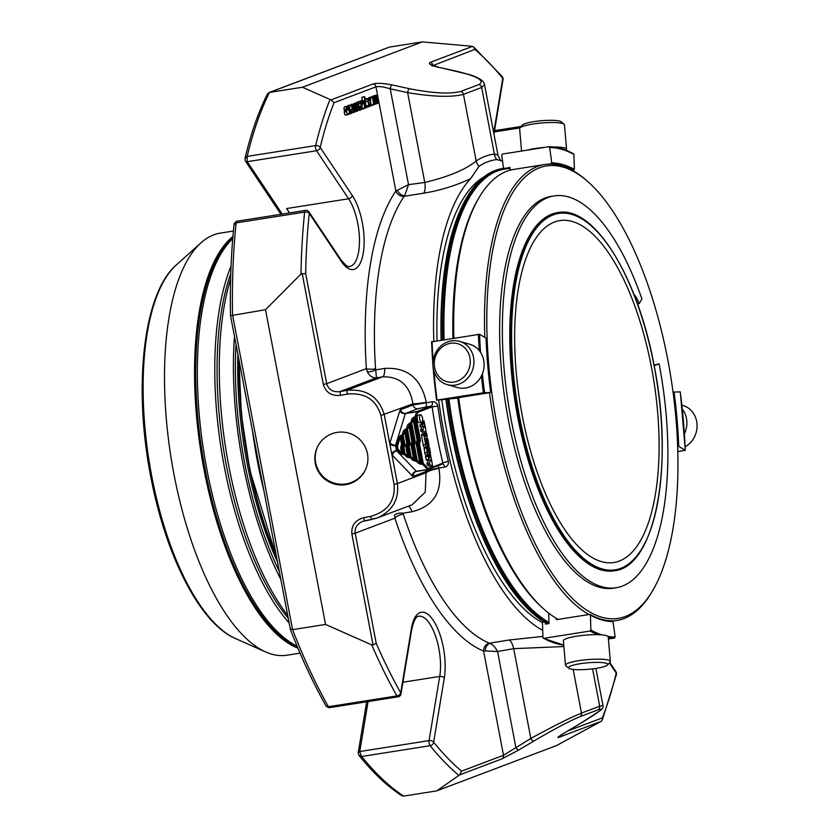 <?xml version="1.0" encoding="UTF-8"?>
<svg xmlns="http://www.w3.org/2000/svg" width="838" height="838" viewBox="0 0 838 838"><rect width="100%" height="100%" fill="white"/><g stroke="black" fill="none" stroke-linecap="round" stroke-linejoin="round"><path stroke-width="1.26" d="M619.209 561.093A173.078 67.794 -99 0 1 613.866 562.518A173.078 67.794 -99 0 1 521.058 409.059A173.078 67.794 -99 0 1 554.526 222.007A173.078 67.794 -99 0 1 559.878 220.583A173.078 67.794 -99 0 1 652.687 374.041A173.078 67.794 -99 0 1 619.209 561.093M557.637 212.611A181.301 71.01 81 0 0 557.48 212.643A181.301 71.01 81 0 0 530.307 234.389A181.301 71.01 81 0 0 518.135 417.303A181.301 71.01 81 0 0 581.478 558.485A181.301 71.01 81 0 0 614.024 570.814A181.301 71.01 81 0 0 614.191 570.783M530.307 234.389L529.878 235.101A180.599 70.738 81 0 0 515.244 402.858A180.599 70.738 81 0 0 580.849 557.94L581.478 558.485M633.905 294.285A21.977 8.61 -99 0 1 639.122 303.691L641.95 299.072A198.365 77.693 81 0 0 554.18 195.893A198.365 77.693 81 0 0 508.373 403.947A198.365 77.693 81 0 0 616.045 587.763A198.365 77.693 81 0 0 659.097 363.839L654.164 365.703M599.631 662.439A19.735 3.258 -4.9 0 1 607.56 664.943A19.735 3.258 -4.9 0 1 588.412 669.3A19.735 3.258 -4.9 0 1 568.803 668.253A19.735 3.258 -4.9 0 1 577.623 664.157A19.735 3.258 -4.9 0 1 599.631 662.439M466.976 350.525A19.735 17.86 106 0 1 453.934 382.055A19.735 17.86 106 0 1 435.917 355.427A19.735 17.86 106 0 1 466.976 350.525M565.954 150.222A22.5 3.719 175.1 0 0 566.446 149.698A22.5 3.719 175.1 0 0 566.561 149.258L564.466 124.768A22.5 3.719 175.1 0 0 564.1 124.171L561.156 121.761A19.735 3.258 175.1 0 0 541.537 120.714A19.735 3.258 175.1 0 0 522.388 125.072L519.895 127.952A22.5 3.719 175.1 0 0 519.633 128.602L521.55 151.039M639.122 303.691L637.519 303.943M554.18 195.893L551.456 196.322A198.365 77.693 81 0 0 505.649 404.377A198.365 77.693 81 0 0 613.332 588.192L616.045 587.763M654.049 365.148L659.097 363.839M685.149 446.78A22.5 20.363 -74 0 0 695.205 435.278A22.5 20.363 -74 0 0 682.75 405.393L681.912 405.152M684.437 433.655A22.5 20.363 -74 0 0 685.013 432.356A22.5 20.363 -74 0 0 682.352 409.164M568.803 668.253L565.849 665.833A22.5 3.719 -4.9 0 1 565.482 665.246A22.5 3.719 -4.9 0 1 577.55 660.878A22.5 3.719 -4.9 0 1 601.014 659.213A22.5 3.719 -4.9 0 1 610.326 661.412A22.5 3.719 -4.9 0 1 610.054 662.062L607.56 664.943M565.482 665.246L563.387 640.756A22.5 3.719 -4.9 0 1 575.455 636.388A22.5 3.719 -4.9 0 1 598.919 634.722A22.5 3.719 -4.9 0 1 608.231 636.922L610.326 661.412M470.17 349.142A22.5 20.363 106 0 1 469.992 375.204A22.5 20.363 106 0 1 447.199 384.621A22.5 20.363 106 0 1 433.833 357.376A22.5 20.363 106 0 1 459.612 341.37A22.5 20.363 106 0 1 470.17 349.142M459.612 341.37L469.793 344.292A22.5 20.363 106 0 1 480.352 352.065A22.5 20.363 106 0 1 480.174 378.127A22.5 20.363 106 0 1 457.38 387.544L447.199 384.621M564.1 124.171A22.5 3.719 175.1 0 0 541.736 122.977A22.5 3.719 175.1 0 0 519.895 127.952M566.561 149.258A22.5 3.719 175.1 0 0 553.31 147.006M544.459 147.415A22.5 3.719 175.1 0 0 527.165 150.149M667.823 359.942A229.046 89.718 81 0 0 587.794 181.574A229.046 89.718 81 0 0 493.781 406.241A229.046 89.718 81 0 0 652.446 591.02A229.046 89.718 81 0 0 667.823 359.942M587.794 181.574L586.244 180.212A230.806 90.399 81 0 0 544.805 164.52A230.806 90.399 81 0 0 484.804 337.379M489.476 392.687A230.806 90.399 81 0 0 494.724 425.076A230.806 90.399 81 0 0 588.894 614.526M612.431 620.906A230.806 90.399 81 0 0 616.789 620.487A230.806 90.399 81 0 0 651.388 592.801L652.446 591.02M558.045 619.397A230.806 90.399 -99 0 1 544.511 609.676A230.806 90.399 -99 0 1 463.875 429.946A230.806 90.399 -99 0 1 458.627 397.558M453.84 338.091A230.806 90.399 -99 0 1 479.367 197.087A230.806 90.399 -99 0 1 513.956 169.391L544.805 164.52M452.96 338.227A229.046 89.718 -99 0 1 478.309 198.868L479.367 197.087M544.511 609.676L542.951 608.304A229.046 89.718 -99 0 1 457.726 397.799A229.046 89.718 -99 0 1 457.716 397.704M679.775 391.985L680.236 391.87A258.502 101.251 -99 0 1 685.222 450.216L677.795 451.651M680.236 391.87L674.098 392.058A242.936 95.155 -99 0 1 678.738 446.403L685.222 450.216L684.782 450.551M602.166 634.921A258.502 101.251 -99 0 1 590.884 630.061L590.109 631.035L543.768 638.346L542.94 637.634L542.469 622.707L543.579 621.681M563.765 645.071A259.382 101.597 81 0 1 543.768 638.346L542.94 637.634M590.046 614.495C597.651 618.654 605.036 620.78 612.222 620.864L613.018 621.618L615.144 637.027L614.464 638.022L608.409 638.975M590.884 630.061L590.423 615.134L589.596 614.422L590.423 615.134A242.936 95.155 -99 0 0 613.018 621.618M589.596 614.422L556.348 619.67L556.306 618.392M433.194 368.133A258.502 101.251 81 0 0 436.608 400.176L457.768 398.102M480.53 352.327A258.502 101.251 -99 0 1 479.577 334.299L431.633 341.873A258.502 101.251 81 0 0 432.869 363.922M433.099 360.811A259.382 101.597 81 0 1 432.062 341.527L431.633 341.873M479.577 334.299L486.05 338.102A242.936 95.155 -99 0 0 490.691 392.456L483.411 392.771L437.069 400.093A259.382 101.597 81 0 1 433.906 371.119M490.24 392.572L457.726 397.799M503.544 168.365L501.7 155.061L502.381 154.066L548.859 146.734C556.924 146.818 565.147 149.174 573.538 153.804M548.733 146.744L549.655 147.488A258.502 101.251 -99 0 1 573.904 154.443L573.087 153.731M549.791 164.091L551.781 162.886L549.655 147.488M573.904 154.443L574.376 169.37L572.7 170.491M506.843 167.988L510.038 167.485L510.405 170.145M548.701 613.845L549.005 623.577L545.486 624.132L545.444 622.833M414.318 445.083A0.88 0.629 -162.9 0 0 413.207 444.569L413.197 445.334L414.318 445.083L417.167 459.978L416.036 460.219L416.318 460.879A0.88 0.702 -43.8 0 0 417.167 459.978L419.796 462.712A0.88 0.702 136.2 0 1 418.948 463.624L413.731 459.465A0.88 0.702 136.2 0 1 412.883 460.376L410.253 457.632A0.88 0.702 -43.8 0 0 411.091 456.72L409.29 457.778L407.656 456.207A0.88 0.702 136.2 0 1 406.818 457.119L404.178 454.385A0.88 0.702 -43.8 0 0 405.026 453.473L403.225 454.531L401.591 452.96A0.88 0.702 136.2 0 1 400.753 453.871L397.683 450.687A3.52 1.383 -99 0 1 396.594 444.968A0.88 0.629 17.1 0 1 397.715 445.491L400.208 437.394L401.109 435.98L403.193 435.582A0.88 0.629 -162.9 0 0 402.083 435.069L403.633 444.035L402.837 448.131L403.958 447.88A0.88 0.629 -162.9 0 0 402.848 447.356L401.884 447.513A0.88 0.629 17.1 0 1 400.763 446.989L401.549 444.444A0.88 0.629 -162.9 0 0 402.669 444.957L403.633 444.81A0.88 0.629 17.1 0 1 404.744 445.324L403.958 447.88L405.026 453.473L407.656 456.207L405.927 447.136L407.059 446.884L407.069 446.12L409.143 446.486A0.88 0.629 -162.9 0 0 408.022 445.963L408.808 443.417A0.88 0.629 17.1 0 1 409.929 443.931L409.143 446.486L411.091 456.72L413.731 459.465L411.112 445.743L413.207 444.569L413.993 442.014A0.88 0.629 17.1 0 1 415.103 442.537L414.318 445.083M409.929 443.931A1.76 0.691 -99 0 0 409.939 442.391L407.488 429.538A0.88 0.629 -162.9 0 0 406.378 429.025L406.367 429.789L407.488 429.538L409.698 423.902L409.709 423.127L407.677 424.793A0.88 0.629 17.1 0 1 408.797 425.306L411.908 441.647L411.123 444.203A0.88 0.629 17.1 0 0 412.244 444.716L413.04 441.396L411.908 441.647A0.88 0.629 -162.9 0 0 413.029 442.171L415.124 440.998A1.76 0.691 -99 0 1 415.103 442.537M404.744 445.324A1.76 0.691 -99 0 0 404.764 443.794L403.193 435.582L405.414 429.171L403.382 430.837A0.88 0.629 17.1 0 1 404.503 431.35L406.734 443.051L405.948 445.596A0.88 0.629 17.1 0 0 407.069 446.12L407.855 442.799L406.734 443.051A0.88 0.629 -162.9 0 0 407.855 443.564L409.939 442.391M416.308 442.799A1.76 0.691 -99 0 0 416.287 444.339L417.418 444.088L417.429 443.323A0.88 0.629 17.1 0 1 416.308 442.799L417.094 440.254A0.88 0.629 -162.9 0 0 418.214 440.767L418.214 440.002L417.094 440.254L413.092 419.262L414.003 417.083L411.971 418.749A0.88 0.629 17.1 0 1 413.092 419.262L411.783 423.494A0.88 0.629 -162.9 0 0 410.672 422.981L410.662 423.745L411.783 423.494L415.124 440.998M418.948 463.624L421.42 464.283L419.796 462.712L416.287 444.339M400.763 446.989A1.76 0.691 -99 0 0 400.753 448.529L401.873 448.278L402.68 444.192L401.119 435.215L399.087 436.881A0.88 0.629 17.1 0 1 400.208 437.394L401.549 444.444L404.764 443.794M421.42 464.283L422.383 464.137A0.88 0.702 -43.8 0 0 423.232 463.225L422.101 463.477L422.383 464.137L427.757 469.584A0.88 0.807 -110.7 0 0 428.396 468.599A0.88 0.702 136.2 0 1 427.548 469.51L416.36 471.281L396.73 450.834L397.683 450.687A0.88 0.702 136.2 0 0 398.532 449.776A2.64 1.037 -99 0 1 397.715 445.491M392.498 455.38A4.4 3.53 136.2 0 1 396.73 450.834A3.52 1.383 -99 0 1 396.447 450.477L395.526 445.627A3.52 1.383 -99 0 1 395.641 445.125L405.351 413.574L416.538 411.814A0.88 0.629 17.1 0 1 417.659 412.327L416.077 417.45A0.88 0.629 -162.9 0 0 414.957 416.936L414.957 417.701L413.993 417.858L418.214 440.002L419.178 439.856L418.382 443.176L417.429 443.323L418.214 440.767L419.168 440.62A0.88 0.629 17.1 0 1 420.288 441.134L419.503 443.69A0.88 0.629 -162.9 0 0 418.382 443.176L422.101 463.477L421.147 463.624L417.418 444.088L419.503 443.69L423.232 463.225L428.396 468.599L442.883 463.121L442.464 464.022L442.883 463.121A4.4 0.807 -13.5 0 1 448.33 461.382C448.77 464.462 447.576 466.378 444.727 467.122A4.4 1.655 80.9 0 0 442.611 463.99L427.904 469.552A0.88 0.88 0 0 1 427.726 469.594L416.36 471.281A4.4 3.53 136.2 0 0 412.128 475.827L392.498 455.38A7.909 3.101 -99 0 1 391.859 454.573L389.785 443.669A7.909 3.101 -99 0 1 390.047 442.527L399.757 410.987A5.279 2.064 -99 0 1 400.69 409.688L413.103 404.984L432.251 401.727C435.205 401.549 437.048 403.015 437.792 406.116L432.146 406.849L431.402 406.032A4.4 1.655 80.9 0 0 432.251 401.727M427.736 449.126A2.524 0.985 -99 0 1 428.281 446.277A2.524 0.985 -99 0 1 429.611 448.414L430.47 452.876L430.25 454.018L429.716 453.159L428.511 447.859L429.056 451.818A2.524 0.985 -99 0 1 428.501 454.667A2.524 0.985 -99 0 1 427.171 452.53L426.532 446.874L428.354 452.384L427.338 449.189M426.217 441.176A2.524 0.985 -99 0 1 426.762 438.326A2.524 0.985 -99 0 1 428.103 440.463L428.962 444.999L428.742 446.141L428.208 445.282L427.003 439.908L427.537 443.868A2.524 0.985 -99 0 1 426.992 446.717A2.524 0.985 -99 0 1 425.652 444.58L423.839 435.079L424.059 433.937L425.138 436.692L425.191 433.508L426.27 436.263L426.322 433.078L426.856 433.937L427.212 437.939L425.327 438.651L426.825 444.381L425.83 441.238M420.404 414.873A3.802 1.487 -99 0 1 420.519 414.841A3.802 1.487 -99 0 1 422.582 418.361A3.802 1.487 -99 0 1 421.703 422.342A3.802 1.487 -99 0 1 419.67 418.979A3.802 1.487 -99 0 1 420.404 414.873M425.348 427.108L426.196 432.754L423.221 430.9L422.96 429.381L424.353 426.689L424.164 425.945L422.582 426.542L422.237 424.552L423.693 423.997L423.976 420.823L425.348 427.108M426.196 432.754L423.787 433.131L426.196 432.754M431.727 460.764L432.607 466.347L429.653 464.514L429.37 462.985L430.983 459.842L428.993 460.135L428.134 455.275L429.213 458.019L429.255 454.845L430.344 457.6L430.386 454.416L431.727 460.764M396.447 450.477A4.4 3.069 -33.5 0 0 391.859 454.573L397.39 483.578L426.092 472.716A249.378 97.679 -99 0 1 425.809 471.595A4.4 4.033 69.3 0 1 425.798 469.898M395.526 445.627A4.4 2.598 9.2 0 1 389.785 443.669L384.254 414.674C378.849 396.751 366.374 388.643 346.827 390.34L339.945 391.629L340.458 395.368C331.502 396.185 325.804 392.551 323.353 384.464L326.684 383.668C328.548 389.701 332.969 392.352 339.945 391.629L376.44 377.823L375.749 369.851L384.652 368.427C407.153 367.044 421.043 378.347 426.312 402.334A10.37 0.576 -7.6 0 1 412.945 403.822C409.74 385.239 399.579 376.252 382.474 376.859L376.44 377.823C372.627 378.095 369.568 376.063 367.274 371.737A7.039 2.179 159.8 0 0 375.749 369.851L375.539 368.856A239.898 93.961 -99 0 1 404.199 196.27A7.039 5.971 -145.8 0 1 395.861 191.012L408.515 184.685L390.225 88.828C383.699 86.817 378.954 86.146 375.979 86.827A3.52 3.226 -110.7 0 0 373.266 83.915C377.226 82.91 383.469 83.245 392.016 84.921A3.52 1.205 102.3 0 0 390.225 88.828L407.624 92.62C433.016 96.873 451.63 97.449 463.456 94.348L481.661 87.466L484.5 84.544C484.081 81.035 479.221 77.756 469.919 74.739L438.85 67.281A3.52 1.205 -77.7 0 1 439.091 67.417M426.532 446.874L424.133 447.251L424.772 452.908A2.524 0.985 81 0 0 426.113 455.044L428.501 454.667M426.322 433.078L423.703 433.738M425.191 433.508L422.572 434.168M424.059 433.937L421.661 434.314L421.441 435.456L423.253 444.968A2.524 0.985 81 0 0 424.594 447.104L426.992 446.717M420.519 414.841L418.12 415.219A3.802 1.487 81 0 0 418.005 415.25A3.802 1.487 81 0 0 417.303 419.513A3.802 1.487 81 0 0 419.304 422.729L421.703 422.342M423.745 421.902L422.059 422.163M421.378 422.394L421.294 424.374L419.838 424.929L420.184 426.919L422.551 426.542L420.184 426.919M424.353 426.689L421.975 426.636M421.954 427.066L420.561 429.758L420.823 431.277L423.787 433.131M423.221 430.9L420.823 431.277M430.386 454.416L427.778 455.076M429.255 454.845L426.647 455.505M428.134 455.275L425.735 455.652L425.515 456.783L426.605 460.512L428.962 460.135M430.983 459.842L428.595 460.219L426.971 463.362L427.254 464.891L430.187 466.724L432.586 466.347M429.653 464.514L427.254 464.891M399.757 410.987A4.4 3.163 17.1 0 0 405.351 413.574L417.921 408.661A4.4 4.033 69.3 0 1 413.103 404.984A249.378 97.679 -99 0 1 412.945 403.822L380.913 415.47C376.105 399.611 364.918 392.477 347.351 394.08L346.827 390.34L382.474 376.859A10.37 3.886 -99.1 0 0 384.652 368.427M394.059 484.374C395.421 500.883 387.627 511.547 370.679 516.386L371.464 519.55L377.31 517.915C392.509 510.929 399.202 499.479 397.39 483.578L394.059 484.374L380.913 415.47M412.118 504.748L377.31 517.915L364.572 520.838L363.786 517.675L370.679 516.386M371.464 519.55L362.456 521.435C357.04 523.918 354.621 527.835 355.207 533.188L351.876 533.984C351.174 525.573 355.155 520.136 363.786 517.675M432.23 66.139L431.612 64.882L438.85 67.281A3.52 1.205 -77.7 0 0 438.578 67.302L455.977 71.094A3.52 1.205 -77.7 0 1 456.249 71.073M409.415 88.713A3.52 1.205 102.3 0 0 407.624 92.62L424.761 182.443C448.445 176.808 465.582 169.653 476.173 160.99L463.456 94.348A3.52 3.226 69.3 0 0 460.732 91.447C449.891 94.212 432.785 93.301 409.415 88.713L392.016 84.921M364.279 96.873L364.781 96.684L365.986 107.767L365.473 107.955L364.279 96.873L361.88 97.25L362.246 100.675M370.082 100.434L369.6 100.717C369.61 99.366 369.17 99.146 368.28 100.057L368.93 105.2L370.417 103.189L370.291 105.567L368.689 106.059L367.861 99.198L369.443 98.664L370.082 100.434M366.353 98.58L369.443 98.664M367.128 106.981L369.527 106.604L367.4 106.258M368.93 105.2L369.82 104.876L368.846 105.033M368.783 99.334L368.28 100.057M367.337 105.64L366.929 107.411L367.337 105.64L365.777 105.892M355.05 105.997L354.568 106.269A1.54 0.608 81 0 0 354.17 105.232L353.238 105.483L353.468 106.814L354.945 108.008L355.553 110.585L355.312 111.643L353.709 111.883L353.447 109.569A2.493 0.974 81 0 0 353.699 110.511A1.435 0.566 81 0 0 354.076 111.087L354.977 110.637L354.767 109.129L353.479 108.123A2.252 0.88 -99 0 1 353.06 107.515L352.767 104.928L354.401 104.321A2.43 0.953 -99 0 1 355.05 105.997M351.195 104.3L354.401 104.321M354.076 111.087L354.977 110.637L353.846 110.815M355.312 111.643L352.306 112.103M353.269 105.379L354.17 105.232L353.238 105.483M356.129 104.289L357.03 104.153L356.098 104.394L356.328 105.735L357.816 106.929L358.413 109.506L358.172 110.553L356.579 110.805L356.307 108.479A2.493 0.974 81 0 0 356.569 109.432A1.435 0.566 81 0 0 356.936 109.998L357.847 109.558L357.627 108.05L356.349 107.034A2.252 0.88 -99 0 1 355.93 106.436L355.626 103.839L357.271 103.242A2.43 0.953 -99 0 1 357.91 104.918L357.438 105.19A1.54 0.608 81 0 0 357.03 104.153L356.098 104.394M354.065 103.221L357.271 103.242M356.936 109.998L357.847 109.558L356.716 109.736M358.172 110.553L355.511 110.972M376.168 103.912L375.581 98.496C375.885 97.7 375.56 97.376 374.607 97.512A2.912 1.142 81 0 0 374.418 98.664L374.932 104.383L374.429 104.572L373.559 96.538L374.062 96.349L374.209 97.669L374.492 96.339L375.455 96.045A1.886 0.744 -99 0 1 375.895 97.03C375.665 95.888 376.126 95.354 377.268 95.438L378.43 103.064L377.917 103.252L377.016 96.454L376.325 96.862A2.713 1.068 81 0 0 376.136 97.941L376.671 103.723L374.9 104.111M376.618 95.197L377.268 95.438M374.073 96.401L375.455 96.045M375.267 97.124L374.607 97.512M347.131 110.092L348.378 109.181L348 107.578L346.963 107.976A2.158 0.848 81 0 0 346.869 109.139L346.335 109.223L346.492 107.254L347.225 106.311L348.241 106.667L349.624 113.958L349.111 114.157A4.871 1.906 -99 0 1 348.87 113.203C349.1 114.251 348.566 114.638 347.278 114.356L346.607 111.622A2.42 0.943 -99 0 1 346.754 110.7A3.53 1.383 -99 0 1 347.131 110.092L344.732 110.469L345.958 109.286M348.063 114.733L344.879 114.733L344.209 111.999A2.42 0.943 81 0 1 344.355 111.077A3.53 1.383 81 0 1 344.732 110.469M347.068 107.725L348 107.578L346.963 107.976M370.763 102.781L370.553 98.811L371.433 97.156L372.46 97.711L373.518 102.55L373.266 104.541L371.873 105.316A2.765 1.089 -99 0 1 371.234 104.373A3.446 1.351 -99 0 1 370.763 102.781L368.374 103.168M370.061 105.871L372.46 105.494L370.291 105.567M361.199 108.835L360.455 110.05L359.774 109.883L358.654 107.191L358.654 102.613L359.303 101.744L360.33 102.288L361.283 105.724L359.093 106.552L359.67 108.563L360.675 108.322A2.964 1.163 81 0 0 360.822 106.876L361.199 108.835M359.052 108.657L360.675 108.322L359.02 108.584M352.285 112.208L351.541 113.423L350.871 113.256L349.739 110.564L349.739 105.986L350.389 105.117L351.415 105.661L352.369 109.087L350.179 109.914L350.755 111.936L351.761 111.695A2.964 1.163 81 0 0 351.908 110.249L352.285 112.208M350.137 112.03L351.761 111.695L350.106 111.957M362.152 103.357L361.618 103.441L361.775 101.471L362.508 100.529L363.524 100.895L364.907 108.175L364.394 108.374A4.871 1.906 -99 0 1 364.153 107.421C364.383 108.469 363.849 108.856 362.561 108.573L361.89 105.839A2.42 0.943 -99 0 1 362.037 104.918A3.53 1.383 -99 0 1 362.404 104.31L363.661 103.399L363.283 101.796L362.246 102.194A2.158 0.848 81 0 0 362.152 103.357L359.753 103.734M362.351 101.943L363.283 101.796L362.246 102.194M360.948 109.338L363.346 108.95L361.209 108.783M563.89 646.548L513.694 648.643L497.563 651.514L485.307 650.896A7.039 5.227 99.5 0 1 490.041 643.385C492.639 644.422 495.153 647.125 497.563 651.514L515.852 747.37A3.52 1.383 59.3 0 0 518.879 749.947L502.014 758.851A3.52 3.226 -110.7 0 0 503.502 755.279L530.831 738.467A3.52 1.383 59.3 0 0 533.848 741.043L518.879 749.947M565.608 732.234A3.52 1.383 -120.7 0 1 565.524 732.286L580.504 723.383A3.52 1.383 -120.7 0 1 580.409 723.424L565.441 732.328A3.52 1.383 -120.7 0 0 565.524 732.286L559.009 736.434M438.578 67.302C430.669 65.385 427.872 63.751 430.187 62.379A3.52 3.226 69.3 0 1 432.911 65.291L432.628 65.416M580.504 723.383L600.008 710.718C602.637 708.602 603.611 706.853 602.951 705.47L599.694 706.204A3.52 3.226 69.3 0 1 598.206 709.776C604.868 707.67 598.94 712.216 580.409 723.424M592.571 668.871L599.694 706.204L581.488 713.096C569.966 717.82 553.08 726.284 530.831 738.467L513.694 648.643A10.37 4.075 -100.1 0 0 508.991 640.012L542.898 636.398M394.614 515.056A7.039 3.132 179.2 0 1 403.088 513.17L403.246 514.113A7.039 2.493 161.7 0 0 394.876 518.177L394.614 515.056M412.223 504.696L425.243 492.157L426.092 472.716A10.37 2.105 -14 0 1 438.913 468.379C442.715 491.812 433.738 506.267 411.992 511.746A10.37 3.886 80.9 0 0 408.431 506.142M444.727 467.122L438.829 468.065C432.932 469.102 428.595 470.275 425.809 471.595L413.396 476.288A5.279 2.064 -99 0 1 412.128 475.827M397.422 190.184A7.039 4.934 -129.3 0 0 404.649 195.799L408.515 184.685L424.761 182.443A10.37 4.054 82.2 0 1 423.756 193.169L404.199 196.27M398.071 696.839A3.52 3.52 0 0 0 400.993 693.948A3.52 2.095 -170.6 0 0 400.721 692.869A3.52 2.231 150.6 0 1 396.908 695.917A3.52 1.383 81 0 0 398.071 696.839L329.009 707.743L326.265 706.424L328.433 706.727A393.472 154.119 -99 0 1 292.588 629.642L325.542 624.446L371.726 644.872L373.046 644.988L376.231 643.354L355.207 533.188L394.876 518.177A246.927 96.716 81 0 0 483.62 651.095A7.039 6.295 112.2 0 1 489.465 643.238L508.991 640.012M485.307 650.896L483.62 651.095L503.502 755.279L461.549 771.149L459.748 774.836L436.682 790.894L403.727 796.1L401.674 795.66C387.177 786.17 372.931 772.741 358.947 755.352L361.66 756.494L359.732 751.854A2.64 1.372 -174 0 0 358.182 752.912L358.957 755.363M403.727 796.1A393.472 154.119 -99 0 1 361.66 756.494L430.145 745.684A3.52 2.671 -38.9 0 0 433.644 742.185A3.52 2.095 -170.6 0 0 429.056 740.603A3.52 1.383 81 0 0 429.14 743.191A3.52 1.383 81 0 0 430.145 745.684A393.472 154.119 81 0 0 458.868 775.391M325.542 624.446L265.51 309.714L230.806 315.664M367.453 453.662A26.554 26.439 25.4 0 1 330.057 482.416A26.554 26.439 25.4 0 1 344.732 432.282A26.554 26.439 25.4 0 1 367.453 453.662M341.317 261.393A41.596 16.289 81 0 0 363.252 253.097A41.596 16.289 81 0 0 352.264 195.474A3.52 2.462 -33.7 0 1 348.598 198.763A38.077 14.916 81 0 1 359.471 239.72A38.077 14.916 81 0 1 349.53 266.547C347.98 264.955 350.724 270.999 341.045 259.948A3.52 2.462 146.3 0 1 341.317 261.393L309.253 213.376A3.52 2.462 -33.7 0 0 308.981 211.92A3.52 3.52 0 0 0 305.503 210.401A3.52 1.383 81 0 0 304.623 212.098A3.52 1.823 5.9 0 1 309.253 213.376A389.953 152.736 81 0 0 305.671 273.502L300.989 274.047L265.51 309.714M234.451 224.448L236.138 222.918A393.472 154.119 -99 0 0 232.545 314.91L292.588 629.642L290.566 628.919M326.265 706.424L326.265 706.424C313.328 683.494 301.366 657.82 290.367 629.411L230.492 315.528C229.895 283.202 231.11 252.584 234.137 223.662L236.358 221.316L305.503 210.401M352.264 195.474L320.2 147.446A3.52 2.346 -166.6 0 0 315.664 145.582A3.52 1.383 81 0 0 315.685 148.452A3.52 1.383 81 0 0 316.534 150.746A3.52 2.462 -33.7 0 0 320.2 147.446A389.953 152.736 81 0 1 334.037 102.697L331 99.911L302.445 87.236L269.49 92.442L267.416 93.94C258.345 112.177 250.855 133.703 244.968 158.497L247.179 156.402A393.472 154.119 -99 0 1 269.49 92.442L389.324 47.106L268.914 92.589M473.648 47.001L502.297 76.677A3.52 2.671 141.1 0 1 502.758 78.384A389.953 152.736 81 0 0 474.853 49.421L473.638 47.012L471.145 46.184L422.279 41.9L389.324 47.106M302.445 87.236L422.279 41.9M367.274 371.737L366.363 368.657A7.039 1.498 176.3 0 0 375.539 368.856M365.473 107.955L364.865 108.06M364.781 96.684L361.88 97.25M367.861 99.198L365.462 99.575L367.054 99.041M365.997 105.86L365.651 104.74M369.883 103.242L368.427 103.472M369.6 100.717L368.207 100.937M366.929 107.411L365.965 107.568M366.761 105.86L365.797 106.017M350.368 105.305L352.012 104.708M353.06 107.515L352.138 107.662M353.479 108.123L352.253 108.312M354.767 109.129L352.086 109.202M353.447 109.569L351.049 109.946L352.955 109.841M354.568 106.269L353.29 106.478M357.438 105.19L356.15 105.389M353.227 104.216L354.872 103.619M355.93 106.436L353.395 106.457M356.349 107.034L354.223 107.369M357.627 108.05L355.092 108.249M356.307 108.479L355.27 108.647M377.341 97.941L376.136 98.13M377.917 103.252L376.639 103.451M373.821 96.003L374.869 95.815M372.093 96.716L373.057 96.422L372.093 96.716M374.062 96.349L371.192 97.187M373.559 96.538L371.161 96.915M374.429 104.572L373.182 104.771M348.378 109.181L345.979 109.569M346.754 110.7L344.355 111.077M345.665 115.11L344.879 114.733M349.111 114.157L348.535 114.24M347.33 114.429L346.712 114.534M346.335 109.223L343.936 109.6L344.093 107.631L345.162 106.636M343.936 109.6L346.869 109.139M371.234 104.373L370.438 104.499M368.385 98.256L369.233 97.491M358.8 109.212L358.475 110.082M360.822 106.876L358.423 107.254M356.297 102.865L357.166 102.079M349.886 112.585L349.561 113.455M351.908 110.249L349.75 110.595M347.372 106.269L348.252 105.452M361.618 103.441L360.864 103.556M363.661 103.399L361.241 103.503M362.404 104.31L361.094 104.52M362.037 104.918L361.188 105.054M359.544 107.075L359.492 106.395M364.394 108.374L363.818 108.458M362.613 108.647L361.995 108.751M359.429 101.712L360.445 100.853M360.487 100.853L361.126 101.272M616.433 674.443A3.52 3.52 0 0 0 615.94 671.667A3.52 2.462 146.3 0 1 616.213 673.113A3.52 2.346 13.4 0 1 616.433 674.443L602.312 719.999L601.202 721.329L556.516 745.558L436.682 790.894M602.302 719.999L602.365 717.873A389.953 152.736 81 0 0 616.213 673.113L609.362 662.858M433.812 341.255A238.767 93.521 -99 0 1 470.705 178.588L479.053 166.291A243.219 95.27 81 0 1 496.829 159.566A10.37 9.543 83.5 0 1 494.368 154.108L497.95 155.02L484.5 84.554M446.403 399.349A233.446 91.436 81 0 0 451.703 432.083A233.446 91.436 81 0 0 533.261 613.866A233.446 91.436 81 0 0 547.235 623.86M442.935 339.809A233.446 91.436 -99 0 1 503.722 168.344L502.36 168.553A233.446 91.436 81 0 0 467.374 196.563A233.446 91.436 81 0 0 441.574 340.029M445.942 399.422A232.566 91.091 81 0 0 451.232 432.083A232.566 91.091 81 0 0 532.486 613.186L533.261 613.866M467.374 196.563L466.839 197.454A232.566 91.091 81 0 0 441.134 340.092M542.71 630.344A238.767 93.521 -99 0 1 438.683 400.145M470.705 178.588C456.249 185.502 440.599 190.362 423.756 193.169M479.053 166.291A10.37 9.396 56.2 0 1 476.173 160.99A249.001 97.533 -99 0 1 494.368 154.108L481.661 87.466A3.52 3.226 69.3 0 0 478.938 84.565L460.732 91.447M496.829 159.566L500.82 160.666M542.469 622.707A230.806 90.399 -99 0 1 441.825 400.051M437.059 340.741A230.806 90.399 -99 0 1 484.008 176.849M493.718 132.844L502.758 78.384A3.52 2.095 9.4 0 1 503.03 79.463A3.52 3.52 0 0 0 502.297 76.677M329.009 707.743L328.433 706.727L396.908 695.917A393.472 154.119 81 0 1 371.726 644.872M237.081 221.829L236.138 222.918L304.623 212.098A393.472 154.119 81 0 0 300.989 274.047M245.335 160.927A2.64 1.854 -33.7 0 0 245.408 161.053A2.64 1.854 -33.7 0 0 247.252 161.682A3.52 1.383 -99 0 1 247.105 161.451L247.179 156.402L315.664 145.582A393.472 154.119 81 0 1 329.963 99.607M300.046 653.137L286.963 655.211A213.659 83.685 -99 0 1 265.625 651.943A213.659 83.685 -99 0 1 170.983 457.213A213.659 83.685 -99 0 1 201.026 242.8A213.659 83.685 -99 0 1 220.321 233.111L233.404 231.047M232.744 238.652A213.659 83.685 81 0 0 203.823 452.028A213.659 83.685 81 0 0 297.071 646.108M231.047 266.075A213.659 83.685 81 0 0 289.152 623.011M287.685 615.364A214.36 83.968 -99 0 1 228.753 465.719A214.36 83.968 -99 0 1 230.607 278.897M280.835 579.435A214.36 83.968 -99 0 1 242.894 463.477A214.36 83.968 -99 0 1 234.462 336.363M263.939 490.89A215.68 84.481 -99 0 1 252.531 431.088M317.571 446.78A26.554 26.439 -154.6 0 0 330.402 481.672A26.554 26.439 -154.6 0 0 365.546 469.531M654.164 366.091A180.421 70.675 -99 0 1 582.42 557.333A180.421 70.675 -99 0 1 524.033 251.222A180.421 70.675 -99 0 1 654.164 366.091M557.794 212.59C593.775 205.08 637.823 276.299 654.227 366.049C674.286 465.698 655.243 566.991 614.348 570.762A181.301 71.01 -99 0 1 515.925 402.753A181.301 71.01 -99 0 1 557.794 212.59L557.48 212.643M614.464 638.022A259.382 101.597 -99 0 1 608.283 637.509M597.913 634.691A259.382 101.597 -99 0 1 590.109 631.035M615.144 637.027A258.502 101.251 -99 0 1 607.854 636.325M483.411 392.771A259.382 101.597 -99 0 1 481.421 375.958M479.252 350.588A259.382 101.597 -99 0 1 478.414 334.215M484.563 392.634A258.502 101.251 -99 0 1 482.363 373.874M551.781 162.886A242.936 95.155 -99 0 1 574.376 169.37M551.1 163.892A242.056 94.809 -99 0 1 573.601 170.344M401.873 448.278L402.837 448.131L403.906 453.725L402.942 453.871L401.873 448.278M407.059 446.884L408.012 446.727L409.971 456.972L409.007 457.119L407.059 446.884M412.233 445.491L413.197 445.334L416.036 460.219L415.072 460.376L412.233 445.491M410.662 423.745L413.993 441.249L413.04 441.396L409.698 423.902L410.662 423.745M411.112 445.743A1.76 0.691 -99 0 1 411.123 444.203M406.367 429.789L408.818 442.642L407.855 442.799L405.403 429.946L406.367 429.789M405.927 447.136A1.76 0.691 -99 0 1 405.948 445.596M400.753 448.529L401.591 452.96L398.532 449.776M400.753 453.871L403.225 454.531M406.818 457.119L409.29 457.778M412.883 460.376L415.355 461.036M414.003 417.083L414.957 416.936L416.696 411.594L431.402 406.032L417.921 408.661M409.709 423.127L410.672 422.981L411.971 418.749M405.414 429.171L406.378 429.025L407.677 424.793M401.119 435.215L402.083 435.069L403.382 430.837M390.047 442.527A4.4 3.163 17.1 0 0 395.641 445.125L396.594 444.968L399.087 436.881M420.309 439.604L416.077 417.45L414.957 417.701L419.178 439.856L420.309 439.604A1.76 0.691 81 0 1 420.288 441.134M427.705 469.594L415.837 471.553A4.4 4.033 69.3 0 1 416.517 471.365M413.396 476.288A4.4 4.033 69.3 0 1 415.837 471.553M426.312 448.016L423.913 448.393M427.171 452.53L424.772 452.908M429.716 453.159L429.161 453.253M423.839 435.079L421.441 435.456M425.652 444.58L423.253 444.968M428.208 445.282L427.642 445.366M423.902 422.719L421.514 423.096M423.693 423.997L421.294 424.374M422.237 424.552L419.838 424.929M422.96 429.381L420.561 429.758M427.914 456.406L425.515 456.783M428.459 459.266L426.06 459.643M429.37 462.985L426.971 463.362M442.883 463.121A243.198 95.26 81 0 1 432.146 406.849L417.659 412.327A0.88 0.807 -110.7 0 0 416.696 411.594L405.508 413.364A4.4 4.033 69.3 0 1 400.69 409.688M347.351 394.08L340.458 395.368M560.318 735.544A3.52 3.226 69.3 0 1 558.936 737.314C556.505 738.079 558.674 736.424 565.441 732.328M573.15 669.415L581.488 713.096A3.52 3.226 69.3 0 1 580.001 716.658L598.206 709.776M533.848 741.043C554.086 729.186 569.473 721.068 580.001 716.658M438.913 468.379A239.008 93.615 81 0 1 438.829 468.065A4.4 1.655 80.9 0 0 437.907 465.771M428.04 469.479L442.464 464.022M425.515 406.964A4.4 1.655 80.9 0 0 426.353 402.659A239.008 93.615 81 0 1 426.312 402.334M455.977 71.094C477.639 76.331 485.286 80.815 478.938 84.565M373.046 644.988L351.876 533.984M459.748 774.836L502.014 758.851M376.231 643.354A389.953 152.736 81 0 0 400.721 692.869L411.374 628.678A41.596 16.289 81 0 1 433.319 620.382A41.596 16.289 81 0 1 444.308 678.005L433.644 742.185A389.953 152.736 81 0 0 461.549 771.149M302.183 273.471L323.353 384.464M472.454 46.394L430.187 62.379M331 99.911L373.266 83.915M334.037 102.697L375.979 86.827L395.861 191.012A246.927 96.716 81 0 0 366.363 368.657L326.684 383.668L305.671 273.502M352.767 104.928L351.007 105.2M355.626 103.839L354.16 104.069M375.581 98.496L374.418 98.675M346.607 111.622L344.209 111.999M370.553 98.811L369.621 98.957M358.402 104.624L357.868 104.708M349.498 107.997L348.776 108.112M361.89 105.839L360.288 106.091M601.202 721.329L558.936 737.314M602.365 717.873L567.703 730.987M489.465 643.238A239.898 93.961 -99 0 1 403.246 514.113M411.992 511.746L403.088 513.17M448.33 461.382A238.799 93.531 -99 0 1 437.792 406.116M548.597 623.65A233.446 91.436 -99 0 1 447.754 399.129M548.963 622.456A232.566 91.091 -99 0 1 448.906 399.014M444.088 339.631A232.566 91.091 -99 0 1 510.195 168.648M432.963 65.563L474.853 49.421M359.732 751.854A3.52 1.383 -99 0 1 359.774 751.539A2.64 1.571 -170.6 0 0 358.224 752.671A2.64 1.571 -170.6 0 0 358.203 752.807M411.374 628.678A3.52 2.095 9.4 0 1 411.647 629.757C413.773 620.602 416.119 616.098 418.707 616.234A38.077 14.916 81 0 1 435.519 635.937A38.077 14.916 81 0 1 439.72 676.423L402.931 682.226M444.308 678.005A3.52 2.095 -170.6 0 0 439.72 676.423L429.056 740.603L359.774 751.539L368.071 701.574M280.95 214.277L245.272 160.833A2.64 1.676 -29.4 0 0 247.105 161.451M494.315 131.933L519.948 127.889M282.238 214.078L247.252 161.682L316.534 150.746L348.598 198.763L286.586 208.557L289.508 212.925M235.499 638.566A195.181 76.447 -99 0 1 151.762 476.288A195.181 76.447 -99 0 1 176.493 264.798C143.162 293.29 133.179 386.507 150.683 476.256C165.61 555.531 199.727 623.315 235.499 638.566L265.625 651.943M297.919 648.13A213.659 83.685 -99 0 1 201.026 452.468A213.659 83.685 -99 0 1 232.922 236.473M297.27 646.58A212.779 83.339 -99 0 1 202.168 452.29A212.779 83.339 -99 0 1 232.786 238.139M230.764 273.565A211.993 83.035 81 0 0 288.241 618.255M236.002 344.439A209.71 82.134 81 0 0 279.295 571.359M237.919 354.443A207.95 81.454 81 0 0 277.514 562.015M238.998 360.131A213.156 83.486 81 0 0 276.697 557.741M276.509 556.788A213.847 83.758 -99 0 1 239.218 361.304M616.789 620.487L612.767 621.126M680.309 391.88L685.295 450.31M563.765 645.092L543.307 638.273M436.546 400.197L433.026 366.96M432.89 365.117L431.549 341.778M490.764 392.456L486.134 338.206M430.25 454.018L428.962 454.217M428.281 446.277L427.37 446.424M428.742 446.141L427.411 446.35M426.762 438.326L425.777 438.484M423.976 420.823L422.582 421.043M428.993 460.135L426.605 460.512M432.607 466.347L430.208 466.724M364.572 520.838L362.456 521.435M365.263 101.712L367.662 101.335L365.263 101.723M365.263 101.608L367.662 101.23M365.263 101.775L367.662 101.398M352.159 112.638L354.558 112.261M355.029 111.559L357.417 111.182M374.251 95.563L376.65 95.186M374.188 95.584L376.576 95.197M372.585 96.202L374.984 95.815M347.257 106.3L344.785 106.709M369.16 97.501L371.559 97.124M357.941 110.459L360.34 110.082M359.785 109.883L357.365 110.249M356.904 102.121L359.303 101.744L356.904 102.121M356.925 102.11L359.324 101.733M349.027 113.832L351.426 113.455M348.472 113.633L350.871 113.256L348.472 113.633M350.85 113.245L348.451 113.622M347.99 105.494L350.389 105.117L347.99 105.494M348.011 105.483L350.41 105.106M363.346 108.95L360.948 109.328M360.099 100.916L362.456 100.55M360.141 100.906L362.54 100.518M595.881 668.41L602.951 705.47M497.95 155.02C501.239 162.981 501.648 160.278 502.632 161.703M510.091 167.893L503.722 168.344M366.667 701.804L358.182 752.912M245.272 160.833L244.968 158.487M400.993 693.948L411.647 629.757M615.94 671.667L609.76 662.408M521.215 126.433L494.535 130.644M493.959 134.111L503.03 79.463M341.045 259.948L308.981 211.92M176.493 264.798L201.026 242.8M238.935 359.806L241.375 414.464L249.881 470.369L276.76 558.087"/></g></svg>
